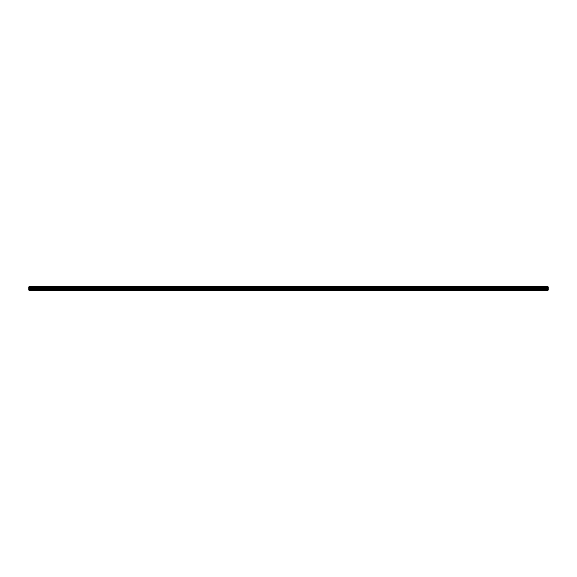 <?xml version="1.0" encoding="UTF-8"?>
<svg xmlns="http://www.w3.org/2000/svg" width="577" height="577" viewBox="0 0 577 577"><rect width="100%" height="100%" fill="white"/><g stroke="black" fill="none" stroke-linecap="round" stroke-linejoin="round"><path stroke-width="0.87" d="M28.85 289.301L28.85 286.856L548.15 286.856L548.15 290.144L28.85 290.144L28.85 289.301L548.15 289.301M548.15 289.993L28.85 289.993M28.85 288.911L548.15 288.911M28.85 288.255L548.15 288.255M548.15 286.942L28.85 286.942M28.85 287.966L548.15 287.966M548.15 287.259L28.85 287.259M28.85 287.656L548.15 287.656M548.15 287.339L28.85 287.339M28.85 287.57L548.15 287.57"/></g></svg>
